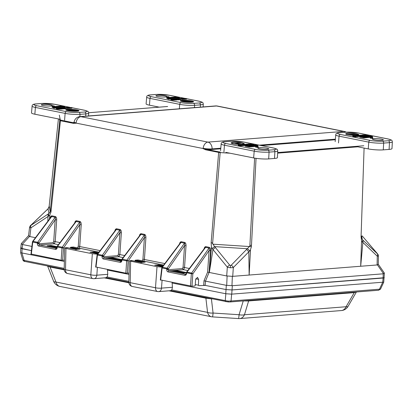<?xml version="1.0" encoding="UTF-8"?>
<svg xmlns="http://www.w3.org/2000/svg" width="413" height="413" viewBox="0 0 413 413"><rect width="100%" height="100%" fill="white"/><g stroke="black" fill="none" stroke-linecap="round" stroke-linejoin="round"><path stroke-width="0.62" d="M219.355 152.5L218.658 152.397A0.511 0.346 -78.7 0 1 219.04 151.881L220.186 152.02L220.165 152.578L219.355 152.5L219.566 151.963M361.587 237.692L362.387 239.685L377.281 253.685A3.17 2.111 133.2 0 1 377.27 256.184L378.427 256.127L378.365 255.43A3.17 3.139 168.6 0 0 377.57 253.907L377.239 253.468A3.17 1.476 -40.6 0 1 377.327 253.556L377.327 253.556A3.17 1.476 -40.6 0 1 377.41 253.675M256.06 158.344L251.409 246.644L250.515 249.576L249.142 275.048L360.678 266.251L361.545 240.815L361.065 236.721L364.09 148.071M231.239 265.203A3.17 1.704 44.6 0 1 233.324 267.536L230.335 267.784L230.459 265.507L231.239 265.203L249.855 246.076L254.604 158.117M230.051 153.218L220.165 152.578L212.587 243.665L214.641 246.623L247.48 248.745A3.17 1.704 44.8 0 1 249.56 251.083L248.812 251.832L249.142 275.048L232.726 276.343L226.716 275.956L227.315 267.149L212.958 249.519L209.339 272.477L226.716 275.956M230.335 267.784L227.315 267.149A3.17 1.569 140.8 0 1 229.7 265.105L230.459 265.507M76.106 122.893A6.376 4.29 101.3 0 1 80.871 116.688L207.915 142.108L343.575 131.411L216.531 105.991L80.871 116.688A6.376 4.631 -94.5 0 0 79.931 116.631A6.376 6.376 0 0 0 74.118 122.098A6.36 0.883 4 0 0 76.106 122.893L76.467 123.188L73.447 123.337L60.417 120.73L50.975 212.024L49.896 214.719L49.436 219.096M31.073 225.353A3.17 1.967 56.4 0 0 30.908 227.847L29.545 227.604A3.17 3.139 -11.4 0 1 30.696 225.534L48.982 213.475L50.185 211.652L59.756 120.482L59.487 119.145M50.19 211.611L49.199 205.793L58.414 118.929L49.147 206.464L48.042 208.833L48.982 213.475A3.17 1.977 56.5 0 0 48.806 215.963L47.991 216.505L47.841 221.223M47.263 209.582L31.032 225.137A3.17 1.621 -133.8 0 0 30.83 225.281L47.846 208.978A3.17 1.631 -133.8 0 1 48.042 208.833L47.067 209.727M210.573 250.645C210.604 248.812 210.176 247.707 209.283 247.341A1.058 0.712 -78.7 0 1 209.019 248.063C209.422 248.306 209.443 249.137 209.081 250.552L210.573 250.645L209.076 272.425L209.339 272.477L211.451 247.051L211.141 242.777L218.658 152.397L205.628 149.79L202.742 148.453L203.15 148.313A6.376 4.29 -78.7 0 1 207.915 142.108A6.376 4.631 -94.5 0 1 212.117 148.892L220.79 148.21M55.203 241.631L53.726 241.285L55.192 219.757L56.684 219.85L55.203 241.631L59.983 242.591M64.371 260.195L61.155 260.231L61.991 247.929L57.293 246.989A1.058 0.712 101.3 0 1 57.557 246.272L62.249 247.211L79.673 222.179L76.188 221.482L57.557 246.272A1.058 0.423 36.9 0 0 57.17 246.334L75.471 221.993L76.188 221.482A1.058 0.712 -78.7 0 0 76.451 220.764L79.936 221.461A1.058 0.712 -78.7 0 1 79.673 222.179C80.076 222.421 80.096 223.252 79.735 224.667L81.227 224.765L79.735 246.54L100.137 250.624M123.126 257.604L118.949 256.767L119.863 254.573L118.402 254.227L119.868 232.7L121.355 232.793L119.863 254.573L124.685 255.539M129.047 273.132L125.826 273.174L126.662 260.871L121.995 259.937A1.058 0.712 101.3 0 1 122.253 259.219L126.925 260.154L144.349 235.121L140.89 234.429L122.253 259.219A1.058 0.423 36.9 0 0 121.871 259.281L140.167 234.94L140.89 234.429A1.058 0.712 -78.7 0 0 141.148 233.706L144.607 234.403A1.058 0.712 -78.7 0 1 144.349 235.121C144.751 235.364 144.772 236.195 144.411 237.609L145.897 237.707L144.416 259.488L164.813 263.566M187.801 270.546L183.62 269.71L184.534 267.516L183.073 267.165L184.539 245.637L186.026 245.735L184.534 267.516L189.355 268.481M195.272 284.567L198.477 285.213L198.596 279.369L197.476 277.335L195.607 279.601L195.21 285.471L194.838 285.987L191.988 286.214L160.616 279.937M198.596 279.369L195.747 278.796M61.155 260.231L31.269 254.052M125.826 273.174L95.945 266.994M378.231 290.236A1.6 1.162 -94.5 0 0 378.463 290.251A1.6 1.162 -94.5 0 0 379.433 289.286L382.706 282.229L383.119 278.032L384.276 277.717L232.039 289.947L226.035 289.559L226.319 285.321L205.468 281.145L205.178 285.388L198.808 285.672L198.477 285.213M382.614 282.229L231.641 294.144L225.73 293.741L226.035 289.559L205.178 285.388M205.452 281.145L203.991 280.799L207.62 272.079L209.076 272.425L205.468 281.145M226.319 285.321L226.711 285.337L227.109 275.972M144.416 259.488L142.944 259.137L144.411 237.609L128.154 260.97L127.318 273.272M59.312 115.139L60.298 120.023L73.829 122.821L76.193 122.945M212.587 243.665C212.081 242.818 211.601 242.519 211.141 242.777M251.362 245.374C250.975 245.064 250.469 245.296 249.855 246.076M361.065 236.721C361.458 236.35 361.643 236.53 361.618 237.258L361.623 237.114M31.909 246.416L22.576 244.548L22.07 248.745L31.403 250.614L20.738 248.213L22.07 248.745L21.884 252.957L24.15 260.371L64.206 268.388M363.068 240.325L360.678 266.251L361.545 240.815M203.702 285.089L226.035 289.559L232.039 289.947L383.119 278.032L383.202 273.809L232.328 285.708L231.739 294.128M48.161 214.017L47.991 216.505L30.908 227.847L29.86 236.561L35.466 237.687M29.86 236.561L29.519 236.432L22.235 244.419L22.576 244.548M383.202 273.809L384.353 273.045L378.262 264.217M383.527 273.721L377.42 264.867L377.095 264.96L377.27 256.184L361.535 241.14M360.678 266.251L377.095 264.96M232.359 276.307L231.961 285.672L232.328 285.708M377.42 264.867L378.262 264.243L378.427 256.127M28.58 235.627L21.306 243.603L22.235 244.419M28.59 235.616L29.519 236.432M231.961 285.672L226.711 285.337M361.643 238.394L361.592 237.589M50.985 210.728C50.613 210.305 50.371 210.454 50.252 211.182M212.267 248.672L212.958 249.519L215.338 247.47L214.641 246.623A3.17 1.564 140.7 0 0 212.267 248.672L211.415 247.372M246.731 249.498L248.812 251.832L233.324 267.536L232.726 276.343M361.659 236.076L362.387 239.685A3.17 2.122 133.2 0 1 362.382 242.183M377.239 253.468L362.34 236.081M60.799 120.214A0.511 0.346 101.3 0 0 60.417 120.73L59.756 120.482A0.511 0.506 168.6 0 1 60.298 120.023M121.205 261.269L104.205 257.929L118.934 256.767L117.813 255.642L118.402 254.227M58.429 244.661L54.263 243.825L53.138 242.699L53.726 241.285M183.62 269.71L182.484 268.579L183.073 267.165M110.994 258.533L111.04 257.475L121.706 259.607M50.944 246.515L50.99 245.456L57.004 246.659M175.602 271.46L175.644 270.401L186.377 272.549M203.057 148.329L206.01 149.274L219.04 151.881M205.628 149.79A0.511 0.346 -78.7 0 1 206.01 149.274A6.871 0.95 -176 0 0 212.458 149.439L220.738 148.783M74.077 122.227A6.871 0.95 -176 0 0 73.829 122.821A0.511 0.346 101.3 0 0 73.447 123.337M186.33 272.802L183.403 273.029L183.351 273.416M171.911 270.721L183.398 273.019L172.04 270.758M107.308 257.795L121.556 260.644L107.437 257.831M47.258 245.776L56.855 247.697L47.387 245.812M179.423 244.413C179.732 242.632 180.352 241.739 181.276 241.739A1.058 0.712 -78.7 0 1 181.018 242.457L180.295 242.968L161.999 267.309A1.058 1.058 0 0 0 161.793 267.82L162.123 267.965L160.657 280.143M181.276 241.739L184.735 242.431A1.058 0.712 -78.7 0 1 184.477 243.149L181.018 242.457L162.381 267.247A1.058 0.423 -143.1 0 0 161.999 267.309M166.744 269.606L166.79 268.899L168.282 268.997L184.539 245.637C184.9 244.222 184.879 243.396 184.477 243.149L167.053 268.182A1.058 0.712 101.3 0 0 166.79 268.899L162.123 267.965A1.058 0.712 101.3 0 1 162.381 267.247L167.053 268.182A1.058 0.454 -145.2 0 1 168.282 268.997L168.23 269.704L166.744 269.606C166.749 270.856 167.198 271.63 168.086 271.935L184.859 275.29C185.773 275.347 186.346 274.779 186.583 273.576L186.253 273.432L185.881 274.211M203.97 249.328C204.275 247.542 204.894 246.654 205.824 246.649A1.058 0.712 -78.7 0 1 205.56 247.366L204.838 247.883L186.542 272.224A1.058 0.423 36.9 0 1 186.929 272.162L191.596 273.096A1.058 0.454 34.8 0 1 192.825 273.907L191.988 286.214M114.752 231.471C115.062 229.69 115.676 228.797 116.605 228.797A1.058 0.712 -78.7 0 1 116.342 229.514L115.619 230.031M116.605 228.797L120.064 229.489A1.058 0.712 -78.7 0 1 119.801 230.206L116.342 229.514L97.711 254.305A1.058 0.423 -143.1 0 0 97.323 254.372L115.619 230.026M97.323 254.372A1.058 1.058 0 0 0 97.122 254.878L97.447 255.022A1.058 0.712 101.3 0 1 97.711 254.305L102.378 255.239A1.058 0.454 -145.2 0 1 103.606 256.055L119.868 232.7C120.229 231.28 120.209 230.454 119.801 230.206L102.378 255.239A1.058 0.712 101.3 0 0 102.119 255.962L97.447 255.022L95.986 267.201M102.068 256.669L102.119 255.962L103.606 256.055L103.56 256.762L102.068 256.669C102.078 257.913 102.522 258.693 103.41 258.992L120.188 262.348C121.097 262.41 121.675 261.837 121.907 260.639L121.582 260.489L120.983 261.284A1.058 0.712 101.3 0 0 120.188 262.348M126.925 260.154A1.058 0.454 34.8 0 1 128.154 260.97L126.662 260.871A1.058 0.712 101.3 0 1 126.925 260.154M50.076 218.529C50.386 216.748 51.005 215.86 51.93 215.854A1.058 0.712 -78.7 0 1 51.671 216.572L50.949 217.088L32.653 241.429A1.058 1.058 0 0 0 32.446 241.935L32.777 242.085L31.311 254.263M51.93 215.854L55.388 216.546A1.058 0.712 -78.7 0 1 55.13 217.264L51.671 216.572L33.035 241.362A1.058 0.423 -143.1 0 0 32.653 241.429M37.397 243.727L37.444 243.02L38.936 243.112L55.192 219.757C55.554 218.343 55.533 217.512 55.13 217.264L37.707 242.297A1.058 0.712 101.3 0 0 37.444 243.02L32.777 242.085A1.058 0.712 101.3 0 1 33.035 241.362L37.707 242.297A1.058 0.454 -145.2 0 1 38.936 243.112L38.884 243.82L37.397 243.727C37.402 244.976 37.851 245.75 38.739 246.05L55.492 249.406C56.4 249.462 56.973 248.889 57.211 247.692L56.88 247.542L56.509 248.321M79.069 248.141L79.735 246.54L78.274 246.194L79.735 224.667L63.478 248.027L61.991 247.929A1.058 0.712 101.3 0 1 62.249 247.211A1.058 0.454 34.8 0 1 63.478 248.027L62.642 260.329M205.633 297.613A2.111 1.425 -78.7 0 1 205.886 298.196L168.974 290.809M212.127 298.914L205.886 298.196L207.558 312.367A8.523 5.736 101.3 0 0 211.425 316.75L59.833 286.415A8.523 5.736 101.3 0 1 55.967 282.033A8.523 2.643 158.5 0 1 53.576 281.181A8.523 2.643 158.5 0 1 53.556 281.119M356.357 292.001L354.256 292.626L248.626 300.953L243.195 300.917M49.792 266.426A2.111 1.425 -78.7 0 1 50.045 267.01L47.583 265.982M248.936 300.468A2.111 1.533 85.5 0 0 248.626 300.953L244.46 314.752L346.073 306.74L354.256 292.626A2.111 1.533 85.5 0 1 354.566 292.136M226.226 301.702A1.6 1.079 -78.7 0 1 226.025 301.691A1.6 1.079 -78.7 0 1 225.25 300.612L228.172 301.118L231.053 300.989L380.507 289.105M229.85 301.939A1.6 1.162 -94.5 0 0 230.087 301.955L230.087 301.955A1.6 1.162 -94.5 0 0 231.053 300.989L231.641 294.144M64.191 269.307L24.925 261.45C24.253 261.568 23.577 261.099 22.891 260.045L24.15 260.371A1.6 1.079 -78.7 0 0 24.925 261.45L24.925 261.45A1.6 1.079 -78.7 0 0 25.126 261.46M98.991 252.157L73.364 247.026L70.711 247.237L79.73 249.122M80.014 249.096L76.044 249.411L66.741 247.547L64.619 247.95L65.946 248.471L92.342 253.752L97.468 254.181M67.066 248.012L66.803 247.552L76.038 249.4L75.992 249.798M77.856 249.256L70.339 247.754L70.303 248.254M70.339 247.754L70.711 247.237M73.364 247.026L99.006 252.131M65.946 248.471L65.522 269.735L90.829 274.8A4.259 0.8 4.1 0 0 96.833 275.187L107.767 274.325L107.416 269.493M163.662 265.094L138.035 259.968L135.381 260.18L145.175 262.136L141.205 262.451L131.411 260.489L129.29 260.892L157.012 266.695L162.139 267.123M162.061 280.427L161.504 288.129L172.443 287.267L172.087 282.43M143.017 262.296L135.01 260.696L134.979 261.197M135.01 260.696L135.381 260.18M138.035 259.968L163.682 265.074M131.742 260.954L131.479 260.495L141.2 262.441L145.175 262.136M21.899 247.898L20.738 248.223L21.29 243.634M129.021 274.387L107.375 270.056M225.73 293.741L172.051 282.998M107.767 274.325L107.153 276.984L128.882 281.33M172.443 287.267L171.829 289.926L225.25 300.612L225.834 293.767M64.345 261.444L21.987 252.968M228.172 301.118L228.069 301.944L230.087 301.955L378.463 290.251L380.502 289.152L383.739 282.177L384.369 273.096M382.706 282.229L383.739 282.177M20.738 248.223L20.655 252.72L21.884 252.957M154.674 265.146L162.459 266.695L154.674 265.146L158.649 264.831L158.597 265.92M90.003 252.204L97.788 253.752L90.003 252.204L93.973 251.889L93.927 252.978M130.622 261.414L130.198 282.678A4.259 0.599 -178.9 0 1 128.861 282.213A4.259 4.259 0 0 0 132.289 286.477L157.59 291.542A4.259 4.259 0 0 0 158.762 291.614L170.936 290.654M158.762 291.614A4.259 3.098 85.5 0 0 161.504 288.129A4.259 0.8 -175.9 0 1 155.5 287.742L157.012 266.695M170.667 290.587L171.829 289.926M67.613 273.535A4.259 2.865 101.3 0 1 65.522 269.735A4.259 0.599 -178.9 0 1 64.191 269.276A4.259 4.259 0 0 0 67.613 273.535L92.92 278.599A4.259 4.259 0 0 0 94.092 278.672A4.259 3.098 -94.5 0 0 96.833 275.187L97.385 267.485M105.991 277.644L107.153 276.984M228.059 301.929L170.879 290.659M211.404 298.769L213.067 313.039A8.523 4.62 173.3 0 1 207.558 312.367L55.967 282.033L50.045 267.01L64.216 269.844M243.247 300.922L239.075 314.716A8.523 0.32 93.7 0 1 238.554 318.578A8.523 8.523 0 0 0 239.772 318.568A8.523 6.19 85.5 0 0 244.46 314.752A8.523 4.512 -163.2 0 1 239.075 314.716L213.067 313.039A8.523 0.32 93.7 0 1 212.55 316.895A8.523 8.523 0 0 1 211.425 316.75M239.772 318.568L341.391 310.555A8.523 6.19 85.5 0 0 346.073 306.74A8.523 2.375 30.1 0 0 348.097 306.332L356.414 291.991M141.148 262.833L141.205 262.451M255.399 144.787L256.927 144.978L255.399 144.787M256.576 145.02L255.311 144.865L256.587 144.973M250.572 145.784L251.672 145.923L250.572 145.784M242.534 144.359A6.649 0.919 4 0 0 244.284 143.967A6.649 0.919 4 0 0 240.562 142.753A6.649 0.919 4 0 0 232.891 142.428A6.649 0.919 4 0 0 231.12 143.043A6.649 0.919 4 0 0 235.611 144.127A6.649 0.919 4 0 0 242.534 144.359M267.283 149.279A5.483 0.759 4 0 0 268.775 148.871A5.483 0.759 4 0 0 265.358 147.921A5.483 0.759 4 0 0 259.328 147.689A5.483 0.759 4 0 0 257.836 148.107A5.483 0.759 4 0 0 261.264 149.052A5.483 0.759 4 0 0 267.283 149.279M258.182 147.451L255.647 147.162L255.719 146.326L258.228 146.78L258.182 147.451M256.132 146.455L255.926 147.219L255.693 146.491L249.184 147.002L245.245 146.217L245.291 145.541L249.23 146.331L257.986 145.639L257.939 146.31L256.478 146.429M253.499 144.684L251.636 144.787L251.682 144.116L253.241 144.147M253.154 144.158L251.682 144.003L251.636 144.674L250.81 144.602M251.052 144.39L248.419 143.951L250.996 144.106L250.01 144.183L251.052 144.39L251.006 145.066L249.788 144.906M249.204 144.932L249.38 145.2L247.516 145.066M246.664 144.736L244.031 144.297L247.144 144.535L245.72 144.163L248.043 144.627L244.93 144.39L246.664 144.736L246.618 145.412L245.26 145.226M248.043 144.627L247.996 145.304L246.628 145.226M245.301 144.653L244.217 144.664L245.301 144.653L245.255 145.324L244.63 145.376M244.666 144.896L242.859 144.88L242.173 144.452L244.666 144.896L244.62 145.567L242.865 145.546M239.525 144.653L242.385 144.984L241.13 144.524L242.901 145.035L239.989 144.695L241.476 145.144L241.429 145.82L241.063 145.846L238.187 145.428L238.234 144.751L240.975 145.092L239.509 144.87M242.901 145.035L242.854 145.706L241.445 145.583M248.703 146.197L248.59 145.391L253.985 145.934M248.549 145.985L247.908 146.037M274.5 158.453A10.671 1.476 4 0 0 277.407 157.642L277.758 150.869A10.552 1.461 -176 0 1 274.888 151.669L274.5 158.453L268.682 158.912A10.671 1.476 4 0 1 253.639 157.936L225.911 152.392M241.476 145.144L241.109 145.175L241.063 145.846M242.56 145.061L242.514 145.732M241.109 145.175L238.234 144.751M242.911 144.793L243.52 144.741L242.911 144.793M244.382 144.917L244.336 145.588M242.173 144.452L242.147 144.818M243.82 144.803L243.773 145.474M246.355 144.762L246.308 145.433M247.717 144.653L247.666 145.33M244.031 144.297L244 144.705M249.106 144.467L247.914 143.987L249.426 144.524L246.225 144.122L248.91 144.478M247.604 144.013L247.583 144.307M249.251 144.256L249.38 145.2M250.743 144.416L250.696 145.087M250.996 144.106L250.975 144.374M251.682 144.003L250.98 143.739L253.546 144.008L253.391 144.886M253.546 144.008L251.682 144.116M250.98 143.739L250.846 144.075M249.23 146.331L249.184 147.002M257.986 145.639L254.052 144.849L245.291 145.541M254.057 144.88L245.508 145.557L249.256 146.305L257.8 145.629L254.057 144.88L254.021 145.371M249.566 146.279L250.355 146.14L249.72 145.613L253.2 145.995M253.205 145.918L253.99 145.856M249.571 146.202L248.59 145.391M256.143 145.763L251.527 145.159L251.496 145.639M251.527 145.159L252.111 145.691M252.116 145.644L253.024 145.774M253.03 145.722L252.617 145.381L256.148 145.686M255.616 144.865L256.05 144.865L255.616 144.865M256.086 147.121L256.132 146.439L257.944 146.801L257.898 147.472M258.228 146.78L257.944 146.801M369.991 135.748L371.519 135.939L369.991 135.748M371.168 135.985L369.903 135.825L371.168 135.985M365.164 136.749L366.264 136.889L365.164 136.749M357.126 135.319A6.649 0.919 4 0 0 358.876 134.927A6.649 0.919 4 0 0 355.154 133.719A6.649 0.919 4 0 0 347.483 133.389A6.649 0.919 4 0 0 345.712 134.008A6.649 0.919 4 0 0 350.203 135.087A6.649 0.919 4 0 0 357.126 135.319M381.875 140.244A5.483 0.759 4 0 0 383.367 139.831A5.483 0.759 4 0 0 379.95 138.882A5.483 0.759 4 0 0 373.92 138.654A5.483 0.759 4 0 0 372.428 139.067A5.483 0.759 4 0 0 375.856 140.017A5.483 0.759 4 0 0 381.875 140.244M359.883 136.507L363.822 137.292L372.578 136.6L368.639 135.815L359.883 136.507L359.837 137.178L363.776 137.968L370.492 137.276L372.82 137.741L372.49 138.438L370.239 138.128L370.301 137.446M370.724 137.415L370.513 138.185L370.285 137.457M371.07 137.39L372.531 137.276L372.578 136.6M368.091 135.645L366.228 135.753L366.274 135.077L367.833 135.113M367.746 135.123L366.274 134.963L366.228 135.64L365.402 135.562M365.644 135.356L363.012 134.912L365.588 135.066L364.602 135.144L365.644 135.356L365.598 136.027L364.38 135.872M363.796 135.892L363.972 136.161L362.108 136.027M361.256 135.701L358.623 135.257L361.736 135.495L360.312 135.123L362.635 135.593L359.522 135.35L361.256 135.701L361.21 136.373L359.852 136.187M362.635 135.593L362.588 136.264L361.22 136.192M359.893 135.614L358.809 135.624L359.893 135.614L359.847 136.29L359.222 136.336M359.258 135.856L357.451 135.841L356.765 135.412L359.258 135.856L359.212 136.533L357.457 136.512M354.117 135.614L356.977 135.944L355.722 135.49L357.493 135.996L354.581 135.655L356.068 136.109L356.021 136.78L355.655 136.811L352.779 136.388L352.826 135.717L355.567 136.058L354.101 135.836M357.493 135.996L357.446 136.672L356.037 136.543M363.295 137.157L363.182 136.352L368.577 136.894M363.141 136.951L362.5 136.997M389.092 149.413A10.671 1.476 4 0 0 391.994 148.608L392.35 141.835A10.552 1.461 -176 0 1 389.474 142.635L389.092 149.413L383.274 149.873A10.671 1.476 4 0 1 368.231 148.902L355.701 146.393M356.068 136.109L355.701 136.135L355.655 136.811M357.152 136.022L357.106 136.698M355.701 136.135L352.826 135.717M357.503 135.753L358.112 135.707L357.503 135.753M358.974 135.877L358.928 136.553M356.765 135.412L356.739 135.779M358.412 135.763L358.36 136.44M360.947 135.722L360.9 136.398M362.304 135.619L362.258 136.29M358.623 135.257L358.592 135.671M363.698 135.433L362.506 134.953L364.018 135.49L360.817 135.087L363.502 135.443M362.196 134.979L362.175 135.273M363.843 135.221L363.972 136.161M365.335 135.376L365.288 136.053M365.588 135.066L365.567 135.34M366.274 134.963L365.572 134.7L368.138 134.974L367.983 135.846M368.138 134.974L366.274 135.077M365.572 134.7L365.438 135.036M363.822 137.292L363.776 137.968M368.649 135.846L360.1 136.517L363.848 137.266L372.392 136.595L368.649 135.846L368.613 136.336M364.158 137.245L364.947 137.106L364.312 136.579L367.792 136.956M367.797 136.879L368.582 136.817M364.163 137.168L363.182 136.352M370.729 136.724L366.119 136.12L366.088 136.605M366.119 136.12L366.703 136.657M366.708 136.61L367.616 136.734M367.622 136.688L367.203 136.342L370.735 136.646M370.807 135.965L370.069 135.815L370.807 135.991M370.208 135.825L370.642 135.825L370.208 135.825M370.678 138.081L370.724 137.4L372.536 137.761L372.49 138.438M372.82 137.741L372.536 137.761M169.376 98.531L167.854 98.34L169.376 98.531M167.854 98.34L167.807 99.017L169.33 99.203L169.619 98.464M168.205 98.294L169.464 98.454L168.205 98.294M174.209 97.53L173.109 97.396L174.209 97.53M182.154 100.307A6.649 0.919 4 0 0 180.383 100.922A6.649 0.919 4 0 0 184.874 102.006A6.649 0.919 4 0 0 191.792 102.238A6.649 0.919 4 0 0 193.547 101.846A6.649 0.919 4 0 0 189.825 100.633A6.649 0.919 4 0 0 182.154 100.307M166.847 96.518A5.483 0.759 4 0 0 163.285 95.594A5.483 0.759 4 0 0 157.405 95.382A5.483 0.759 4 0 0 155.907 95.801A5.483 0.759 4 0 0 159.341 96.745A5.483 0.759 4 0 0 165.355 96.972A5.483 0.759 4 0 0 166.537 96.787M168.256 97.561L166.506 97.215L166.553 96.539L168.809 96.771L169.01 97.664M166.795 97.68L170.729 98.464L179.485 97.778L175.551 96.988L166.795 97.68L166.744 98.351L167.838 98.568M169.588 98.919L170.683 99.141L179.438 98.449L179.485 97.778M173.878 100.065L172.252 100.178L172.298 99.507L173.63 99.512M172.262 100.065L171.297 99.781M175.04 99.187L173.785 99.213L174.771 99.135L174.038 98.903L176.361 99.368L176.315 100.039L174.58 100.101L174.627 99.43L175.783 99.337L175.024 99.399M174.596 99.894L174.152 99.931M177.177 99.301L175.349 98.79L178.555 99.192L175.675 98.846L177.177 99.301L177.131 99.977L176.325 99.9M178.555 99.192L178.509 99.869L177.151 99.683M180.749 99.022L177.636 98.784L179.061 99.156L176.738 98.692L179.851 98.929L178.426 98.557L180.749 99.022L180.703 99.693L179.335 99.621M179.371 99.13L179.325 99.801L178.519 99.729M182.608 98.867L180.114 98.423L181.916 98.439L182.608 98.867L182.556 99.538L180.729 99.285M186.547 98.562L183.8 98.222L185.256 98.666L182.396 98.335L183.651 98.795L181.88 98.284L186.547 98.562L186.5 99.239L185.225 99.12M185.256 98.666L185.21 99.342L183.935 99.244M183.966 98.769L183.919 99.44L182.582 99.172M176.821 97.953L176.031 97.798M203.139 106.915L203.289 104.055A10.552 1.461 -176 0 1 200.413 104.856L194.6 105.315A10.552 1.461 -176 0 1 179.722 104.355L149.991 98.402A10.552 1.461 -176 0 1 146.698 97.096L146.104 103.854A10.671 1.476 4 0 0 149.439 105.176L159.289 107.148M183.651 98.795L183.599 99.466M184.885 98.697L184.833 99.368M186.227 98.588L186.18 99.265M181.87 98.526L181.261 98.573L181.859 98.692M180.698 98.619L180.672 99.006M180.977 98.599L180.93 99.27M182.407 98.883L182.36 99.554M179.479 98.666L180.564 98.655L179.469 98.764M180.564 98.655L180.538 98.981M179.061 99.156L179.015 99.827M180.424 99.048L180.378 99.719M178.246 99.218L178.199 99.894M175.349 98.79L175.52 99.197M176.867 99.326L176.821 100.003M173.728 98.929L173.697 99.352M176.361 99.368L174.895 99.481L174.849 100.158M174.895 99.481L174.627 99.43M173.517 99.523L171.235 99.306L173.925 99.388L173.749 100.251M171.343 99.105L171.189 99.982M172.18 99.388L172.128 100.065M173.925 99.388L172.298 99.507M173.093 99.203L171.529 99.28L173.099 99.316M170.729 98.464L170.683 99.141M175.525 97.014L166.981 97.685L170.724 98.433L179.268 97.762L175.525 97.014L175.499 97.36M174.425 97.179L175.21 97.117L176.186 97.927L170.791 97.463L175.06 97.7L174.425 97.179L174.394 97.644M170.791 97.463L170.765 97.814M173.248 98.16L171.751 97.592L172.164 97.938L167.854 97.695L173.243 98.237M171.751 97.592L171.731 97.902M168.561 98.315L169.304 98.464L168.561 98.315M169.165 98.454L168.731 98.454L169.165 98.454M169.02 97.504L169.082 96.828L168.84 97.514M168.876 97.003L166.553 96.539M54.784 107.566L53.262 107.38L54.784 107.566M53.262 107.38L53.215 108.051L54.738 108.242L55.027 107.504M53.613 107.334L54.877 107.488L53.613 107.334M59.617 106.569L58.517 106.43L59.617 106.569M67.562 109.342A6.649 0.919 4 0 0 65.791 109.961A6.649 0.919 4 0 0 70.282 111.04A6.649 0.919 4 0 0 77.205 111.273A6.649 0.919 4 0 0 78.955 110.88A6.649 0.919 4 0 0 75.233 109.672A6.649 0.919 4 0 0 67.562 109.342M52.245 105.552L54.464 106.027L52.245 105.552A5.483 0.759 4 0 0 48.693 104.634A5.483 0.759 4 0 0 42.813 104.422A5.483 0.759 4 0 0 41.321 104.835A5.483 0.759 4 0 0 44.749 105.785A5.483 0.759 4 0 0 50.763 106.012A5.483 0.759 4 0 0 51.945 105.826M53.664 106.6L51.914 106.249L51.961 105.578M52.203 106.714L56.137 107.504L64.893 106.812L60.959 106.022L52.203 106.714L52.157 107.39L53.246 107.607M54.996 107.958L56.091 108.175L64.846 107.488L64.893 106.812M59.286 109.099L57.66 109.218L57.706 108.542L59.038 108.552M57.67 109.099L56.705 108.815M60.448 108.227L59.193 108.252L60.179 108.175L59.446 107.938L61.769 108.402L61.723 109.078L59.988 109.14L60.035 108.464L61.191 108.376L60.432 108.433M60.004 108.929L59.56 108.965M62.585 108.34L60.763 107.829L63.963 108.232L61.083 107.886L62.585 108.34L62.539 109.011L61.733 108.939M63.963 108.232L63.917 108.903L62.559 108.717M66.157 108.056L63.044 107.819L64.469 108.191L62.146 107.726L65.259 107.963L63.834 107.592L66.157 108.056L66.111 108.733L64.743 108.66M64.779 108.165L64.733 108.841L63.927 108.764M68.016 107.901L65.522 107.463L67.329 107.478L68.016 107.901L67.964 108.578L66.142 108.325M71.955 107.602L67.804 107.37L69.059 107.829L67.288 107.323L71.955 107.602L71.908 108.273L70.633 108.154M70.664 107.705L70.618 108.376L69.343 108.278M69.379 107.803L69.327 108.48L67.99 108.211M62.229 106.993L61.439 106.833M88.547 115.95L88.697 113.095A10.552 1.461 -176 0 1 85.821 113.895L80.008 114.349A10.552 1.461 -176 0 1 65.13 113.389L35.399 107.442A10.552 1.461 -176 0 1 32.106 106.131L31.512 112.888A10.671 1.476 4 0 0 34.847 114.215L60.148 119.274M69.059 107.829L69.007 108.505M70.293 107.731L70.241 108.407M71.635 107.628L71.588 108.299M67.278 107.561L66.669 107.612L67.267 107.731M66.106 107.654L66.08 108.041M66.385 107.633L66.338 108.304M67.815 107.917L67.768 108.593M64.887 107.7L65.972 107.69L64.877 107.803M65.972 107.69L65.946 108.015M64.469 108.191L64.423 108.867M65.832 108.082L65.786 108.758M63.654 108.258L63.607 108.929M60.763 107.829L60.928 108.237M62.275 108.366L62.229 109.037M59.136 107.963L59.105 108.392M61.769 108.402L60.303 108.521L60.257 109.192M60.303 108.521L60.035 108.464M58.925 108.562L56.643 108.345L58.496 108.351M56.751 108.144L56.596 109.017M57.588 108.428L57.536 109.099M58.507 108.237L56.937 108.314L59.333 108.428L59.162 109.29M59.333 108.428L57.706 108.542M56.137 107.504L56.091 108.175M60.933 106.048L52.389 106.724L56.132 107.473L64.681 106.797L60.933 106.048L60.907 106.394M59.833 106.213L60.618 106.151L61.599 106.962L56.199 106.502L60.468 106.74L59.833 106.213L59.802 106.683M56.199 106.502L56.173 106.853M58.656 107.194L58.073 106.709L57.159 106.631L57.572 106.972L53.262 106.73L58.651 107.272M57.159 106.631L57.139 106.936M53.974 107.354L54.712 107.499L53.974 107.354M54.573 107.494L54.139 107.494L54.573 107.494M54.284 106.043L54.248 106.554M240.03 143.326L240.067 142.821L233.66 143.848M240.067 142.821A5.792 0.805 4 0 0 231.93 142.986A5.792 0.805 4 0 0 233.67 143.693M235.358 143.967L241.755 143.094A5.792 0.805 4 0 1 243.494 143.796A5.792 0.805 4 0 1 235.358 143.967L235.348 144.096M356.729 134.473L356.749 134.148L346.832 134.504M356.749 134.148A5.792 0.805 4 0 0 350.369 133.466A5.792 0.805 4 0 0 346.522 133.951A5.792 0.805 4 0 0 346.848 134.251M347.854 134.566L357.756 134.462A5.792 0.805 4 0 1 358.086 134.762A5.792 0.805 4 0 1 354.24 135.247A5.792 0.805 4 0 1 347.854 134.566L347.844 134.731M78.155 110.746A5.792 0.805 4 0 0 78.165 110.715L78.129 111.164L78.155 110.746L67.066 109.626L67.045 109.915M78.165 110.715A5.792 0.805 4 0 0 73.571 109.605A5.792 0.805 4 0 0 67.066 109.626M66.57 110.354L66.601 109.904A5.792 0.805 4 0 1 66.607 109.873L77.68 111.226M66.601 109.904A5.792 0.805 4 0 0 71.191 111.014A5.792 0.805 4 0 0 77.696 110.989M192.747 101.706A5.792 0.805 4 0 0 192.752 101.675L192.721 102.125L192.747 101.706L181.658 100.591L181.637 100.88M192.752 101.675A5.792 0.805 4 0 0 188.163 100.566A5.792 0.805 4 0 0 181.658 100.591M181.162 101.319L181.193 100.87A5.792 0.805 4 0 1 181.199 100.834L192.272 102.192M181.193 100.87A5.792 0.805 4 0 0 185.783 101.98A5.792 0.805 4 0 0 192.288 101.954M378.422 256.106A3.17 3.139 168.6 0 0 378.365 255.43L377.327 253.556L362.175 235.89M377.281 253.685L377.57 253.907M251.409 246.644A3.17 0.284 -176.1 0 1 249.406 246.582M250.51 249.896L249.56 251.083M50.975 212.024A3.17 0.434 -173.2 0 1 50.185 211.652M49.859 215.044L48.806 215.963M31.032 225.137L30.696 225.534M190.501 286.116L191.338 273.814A1.058 0.712 101.3 0 1 191.596 273.096L209.019 248.063L205.56 247.366L186.929 272.162A1.058 0.712 101.3 0 0 186.666 272.879L186.583 273.576M202.742 148.453L76.467 123.188M56.684 219.85C56.715 218.018 56.282 216.913 55.388 216.546M76.451 220.764C75.522 220.764 74.908 221.657 74.598 223.438M81.227 224.765C81.258 222.927 80.829 221.827 79.936 221.461M121.355 232.793C121.386 230.955 120.957 229.855 120.064 229.489M141.148 233.706C140.224 233.712 139.604 234.605 139.295 236.386M145.897 237.707C145.934 235.869 145.5 234.765 144.607 234.403M186.026 245.735C186.062 243.897 185.628 242.798 184.735 242.431M205.824 246.649L209.283 247.341M207.62 272.079L209.081 250.552L192.825 273.907L186.34 272.73L186.253 273.432M57.17 246.334A1.058 1.058 0 0 0 56.968 246.845L57.293 246.989L57.211 247.692M121.871 259.281A1.058 1.058 0 0 0 121.665 259.787L121.995 259.937L121.907 260.639M144.405 259.483L143.739 261.083M167.642 106.497L88.676 112.728L167.57 106.492M277.67 152.547L363.812 145.753M335.33 139.749L261.424 145.577M357.808 146.816L277.639 153.135M212.963 244.181L249.406 246.54M215.338 247.47L229.7 265.105M142.258 260.784L142.944 259.137M77.587 247.841L78.274 246.194M203.686 285.29L203.991 280.799M107.173 257.779L111.04 257.475M103.41 258.992A1.058 0.712 101.3 0 1 104.205 257.929L103.56 256.762L117.813 255.642M54.263 243.825L39.534 244.986L56.282 248.337A1.058 0.712 101.3 0 0 55.492 249.406M47.123 245.761L50.99 245.456M38.739 246.05A1.058 0.712 101.3 0 1 39.534 244.986L38.884 243.82L53.138 242.699M55.187 241.631L54.273 243.83M171.777 270.706L175.644 270.401M183.604 269.71L168.881 270.871L185.654 274.227A1.058 0.712 101.3 0 0 184.859 275.29M168.086 271.935A1.058 0.712 101.3 0 1 168.881 270.871L168.23 269.704L182.484 268.579M121.618 260.18L111.03 258.063L109.316 258.197M56.922 247.232L50.98 246.045L49.266 246.179M185.112 272.885L175.633 270.99L173.919 271.124M215.586 105.934A6.376 4.631 -94.5 0 1 216.531 105.991A6.376 4.29 -78.7 0 1 217.341 106.038A6.376 6.376 0 0 0 215.586 105.934L79.931 116.631M346.254 132.155A6.376 6.376 0 0 0 344.38 131.458A6.376 4.29 101.3 0 0 343.575 131.411A6.376 4.631 -94.5 0 1 345.278 132.222M259.374 145.164L335.382 139.171M203.15 148.313A6.36 0.883 4 0 0 212.117 148.892A0.511 0.372 -94.5 0 0 212.458 149.439M208.426 298.537A2.111 0.728 96.9 0 0 208.358 298.155M246.194 300.979A2.111 0.872 90.4 0 1 246.303 300.674M48.275 266.488A2.111 1.9 110.8 0 0 48.058 266.08M355.892 292.327A2.111 1.962 73.5 0 1 356.114 292.012M93.973 251.889L98.506 252.797M158.649 264.831L163.181 265.74M128.892 282.786L104.298 277.866M92.92 278.599A4.259 2.865 101.3 0 1 90.829 274.8L92.342 253.752M132.289 286.477A4.259 2.865 101.3 0 1 130.198 282.678L155.5 287.742A4.259 2.865 101.3 0 0 157.59 291.542M162.794 266.256L158.633 265.42L156.816 265.564M98.118 253.314L93.963 252.482L92.145 252.622M252.307 143.781L243.68 142.057A8.843 1.224 4 0 0 231.208 141.251L225.39 141.711A8.843 1.224 4 0 0 225.746 143.471L255.477 149.418A8.843 1.224 4 0 0 267.949 150.224L273.767 149.769A8.843 1.224 4 0 0 273.411 148.004L253.778 144.075M253.169 143.956L252.477 143.817M273.767 149.769A1.704 1.239 85.5 0 1 274.888 151.669L269.07 152.129A10.552 1.461 -176 0 1 254.191 151.168L224.465 145.216L223.908 151.989M225.746 143.471A1.704 1.146 101.3 0 0 224.465 145.216A10.552 1.461 -176 0 1 221.167 143.91L220.573 150.662M255.477 149.418A1.704 1.146 101.3 0 0 254.191 151.168L253.639 157.936M267.949 150.224A1.704 1.239 85.5 0 1 269.07 152.129L268.682 158.912M231.208 141.251A1.704 1.239 85.5 0 0 230.955 141.236L225.142 141.695A1.704 1.239 85.5 0 1 225.39 141.711M230.955 141.236L243.897 142.072A1.704 1.146 101.3 0 0 243.68 142.057M277.758 150.869C277.49 149.676 277.19 149.088 276.855 149.114L273.628 148.019A1.704 1.146 101.3 0 0 273.411 148.004M366.899 134.746L358.272 133.022A8.843 1.224 4 0 0 345.8 132.217L339.982 132.671A8.843 1.224 4 0 0 340.338 134.437L370.069 140.384A8.843 1.224 4 0 0 382.541 141.189L388.354 140.73A8.843 1.224 4 0 0 388.003 138.969L368.365 135.041M367.761 134.917L367.069 134.783M388.354 140.73A1.704 1.239 85.5 0 1 389.474 142.635L383.662 143.089A10.552 1.461 -176 0 1 368.783 142.129L339.058 136.182L338.5 142.95M340.338 134.437A1.704 1.146 101.3 0 0 339.058 136.182A10.552 1.461 -176 0 1 335.759 134.87L335.165 141.628M370.069 140.384A1.704 1.146 101.3 0 0 368.783 142.129L368.231 148.902M382.541 141.189A1.704 1.239 85.5 0 1 383.662 143.089L383.274 149.873M345.8 132.217A1.704 1.239 85.5 0 0 345.547 132.201L339.734 132.656A1.704 1.239 85.5 0 1 339.982 132.671M345.547 132.201L358.489 133.032A1.704 1.146 101.3 0 0 358.272 133.022M392.35 141.835C392.082 140.637 391.782 140.053 391.441 140.079L388.215 138.98A1.704 1.146 101.3 0 0 388.003 138.969M183.764 98.155L169.211 95.243A8.843 1.224 4 0 0 156.734 94.438L150.921 94.897A8.843 1.224 4 0 0 151.277 96.657L181.002 102.605A8.843 1.224 4 0 0 193.48 103.415L199.293 102.956A8.843 1.224 4 0 0 198.937 101.195L186.537 98.712M151.277 96.657A1.704 1.146 -78.7 0 0 149.991 98.402L149.439 105.176M181.002 102.605A1.704 1.146 -78.7 0 0 179.722 104.355L179.356 108.789M193.48 103.415A1.704 1.239 -94.5 0 1 194.6 105.315L194.471 107.597M199.293 102.956A1.704 1.239 -94.5 0 1 200.413 104.856L200.284 107.137M198.937 101.195A1.704 1.146 -78.7 0 1 199.154 101.206L186.537 98.681M169.211 95.243A1.704 1.146 -78.7 0 1 169.428 95.258L156.481 94.422L150.668 94.882C147.947 95 146.62 95.739 146.698 97.096M176.924 98.955L176.903 99.249M69.172 107.194L54.619 104.282A8.843 1.224 4 0 0 42.141 103.477L36.329 103.931A8.843 1.224 4 0 0 36.685 105.697L66.416 111.644A8.843 1.224 4 0 0 78.888 112.45L84.701 111.99A8.843 1.224 4 0 0 84.345 110.23L71.945 107.747M36.685 105.697A1.704 1.146 -78.7 0 0 35.399 107.442L34.847 114.215M66.416 111.644A1.704 1.146 -78.7 0 0 65.13 113.389L64.578 120.162M78.888 112.45A1.704 1.239 -94.5 0 1 80.008 114.349L79.879 116.636M84.701 111.99A1.704 1.239 -94.5 0 1 85.821 113.895L85.692 116.177M84.345 110.23A1.704 1.146 -78.7 0 1 84.562 110.24L71.945 107.716M54.619 104.282A1.704 1.146 -78.7 0 1 54.836 104.293L41.894 103.462L36.076 103.916C33.355 104.04 32.028 104.778 32.106 106.131M62.332 107.989L62.311 108.283M28.574 235.647L29.545 227.578C30.139 225.947 30.567 225.183 30.83 225.281M49.157 206.33C49.261 206.965 48.822 207.847 47.846 208.978M344.38 131.458L217.341 106.038M183.398 273.019L186.33 272.792M161.793 267.82L160.327 280.014M186.542 272.224A1.058 1.058 0 0 0 186.34 272.73M97.122 254.878L95.656 267.072M121.665 259.787L121.582 260.489M32.446 241.935L30.98 254.129M56.968 246.845L56.88 247.542M22.891 260.045L20.655 252.72M129.29 260.892L128.861 282.213M64.619 247.95L64.191 269.276M94.092 278.672L106.265 277.712M128.861 282.249L106.203 277.717M59.833 286.415A8.523 8.523 0 0 1 53.576 281.181L47.64 266.117M238.554 318.578L212.55 316.895M341.391 310.555A8.523 8.523 0 0 0 348.097 306.332M79.869 249.101L76.038 249.4M250.397 145.835L250.371 146.217M225.142 141.695C222.416 141.814 221.094 142.552 221.167 143.91M273.628 148.019L243.897 142.072M249.772 145.108L249.819 144.436M253.773 144.793L253.819 144.122M250.552 144.498L250.598 143.827M256.927 144.978L256.896 145.422M364.989 136.796L364.963 137.178M339.734 132.656C337.008 132.779 335.686 133.518 335.759 134.87M388.215 138.98L358.489 133.032M364.364 136.073L364.411 135.397M368.365 135.758L368.411 135.082M365.144 135.464L365.19 134.788M371.519 135.939L371.488 136.383M203.289 104.055C203.02 102.863 202.716 102.274 202.38 102.3L199.154 101.206M184.337 98.242L169.428 95.258M174.911 99.554L174.957 98.883M170.915 99.874L170.961 99.197M174.131 100.163L174.178 99.492M88.697 113.095C88.428 111.897 88.124 111.314 87.788 111.34L84.562 110.24M69.745 107.277L54.836 104.293M60.319 108.593L60.365 107.917M56.323 108.908L56.369 108.237M59.539 109.202L59.591 108.531M231.899 143.44L231.93 142.986M243.464 144.245L243.494 143.796M346.492 134.401L346.522 133.951M358.05 135.211L358.086 134.762"/></g></svg>
